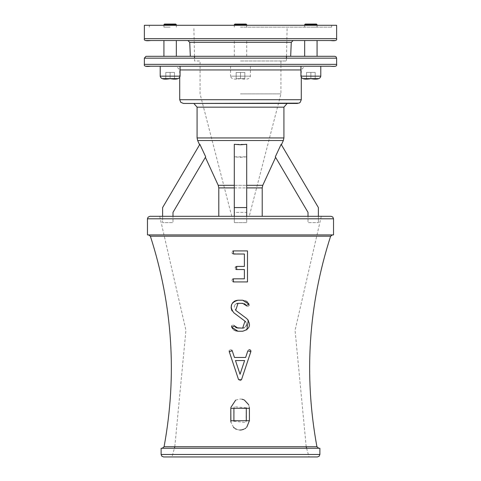 <?xml version="1.0" encoding="UTF-8"?>
<svg xmlns="http://www.w3.org/2000/svg" width="481" height="481" viewBox="0 0 481 481"><rect width="100%" height="100%" fill="white"/><g stroke="black" fill="none" stroke-linecap="round" stroke-linejoin="round"><path stroke-width="0.36" stroke-dasharray="2.4 1.8" d="M310.864 78.631L306.529 78.631L306.529 72.427L310.864 72.427L306.529 72.427L306.529 78.631L310.864 78.631L310.864 72.427L315.199 72.427L310.864 72.427L310.864 78.631L315.199 78.631L310.864 78.631M315.199 78.631L315.199 72.427L315.199 78.631M174.471 78.631L174.471 72.427L170.136 72.427L174.471 72.427L174.471 78.631L170.136 78.631L174.471 78.631M170.136 78.631L170.136 72.427L165.801 72.427L170.136 72.427L170.136 78.631L165.801 78.631L170.136 78.631M165.801 78.631L165.801 72.427L165.801 78.631M236.165 78.631L240.5 78.631L240.5 72.427L236.165 72.427L244.835 72.427L240.5 72.427L240.5 78.631L236.165 78.631L236.165 72.427L236.165 78.631M244.835 78.631L240.5 78.631L244.835 78.631L244.835 72.427L244.835 78.631M176.335 24.669L163.931 24.669M170.136 27.152L163.931 27.152L170.136 27.152M317.069 24.669L304.665 24.669M310.864 27.152L317.069 27.152L310.864 27.152M246.705 24.669L234.295 24.669M240.5 27.152L331.668 27.152L240.5 27.152M240.5 56.301L234.295 56.301L240.5 56.301M240.5 40.536L246.705 40.536L240.5 40.536M170.136 56.301L163.931 56.301L170.136 56.301M170.136 40.536L163.931 40.536L170.136 40.536M310.864 56.301L317.069 56.301L310.864 56.301M310.864 40.536L317.069 40.536L310.864 40.536M250.427 66.228L250.427 76.148C249.952 78.962 246.645 79.786 240.5 78.631L240.5 78.631C234.355 79.786 231.048 78.962 230.573 76.148L250.427 76.148L230.573 76.148L230.573 66.228L250.427 66.228L230.573 66.228M318.308 78.631L303.421 78.631M310.864 66.228L320.791 66.228L310.864 66.228M177.579 78.631L162.692 78.631M170.136 66.228L160.209 66.228L170.136 66.228M246.705 207.564L246.705 144.306L246.705 156.836L240.5 157.359L234.295 156.836L246.705 156.836L246.705 212.38L234.295 212.38L234.295 156.836L234.295 212.38L246.705 212.38L246.705 222.643L246.705 207.564L234.295 207.564L234.295 222.643L234.295 212.38L234.295 222.643L234.295 216.312L246.705 216.312L246.705 222.643L234.295 222.643L246.705 222.643L234.295 222.643L246.705 222.643L246.705 144.306L234.295 144.306L234.295 207.564M205.694 156.836L172.998 212.38L172.998 222.643L172.998 216.312L162.62 216.312L162.62 222.643L172.998 222.643L162.62 222.643L162.62 207.564L199.855 144.306L199.591 144.757L199.855 144.306L205.694 156.836M275.306 156.836L308.002 212.38L308.002 222.643L318.38 222.643L308.002 222.643L308.002 216.312L318.38 216.312L308.002 216.312L318.38 216.312L318.38 222.643L318.38 207.564L281.144 144.306L275.306 156.836M281.144 144.306L281.409 144.757L281.144 144.306M317.069 25.289L304.665 25.289L317.069 25.289L317.069 27.152M246.705 25.289L234.295 25.289L246.705 25.289L246.705 27.152M176.335 25.289L163.931 25.289L176.335 25.289L176.335 27.152M240.5 61.003L286.405 61.003L240.5 60.985M240.5 93.873L280.94 93.873L240.5 93.873M286.466 58.165L286.405 61.003L280.94 60.985L280.94 93.873L249.23 216.312L231.77 216.312L200.06 93.873L200.06 60.985L194.595 61.003L194.534 58.165M234.295 216.312L246.705 216.312M262.205 216.312L218.795 216.312L262.205 216.312M278.463 103.439L202.537 103.439M297.559 103.439L183.441 103.439L297.559 103.439M300.944 66.228L304.936 66.228M280.94 66.228L200.06 66.228M176.064 66.228L180.056 66.228M334.77 66.228L146.23 66.228L334.77 66.228M317.069 56.301L304.665 56.301L317.069 56.301M290.668 56.301L190.332 56.301M176.335 56.301L163.931 56.301L176.335 56.301M286.844 40.536L194.156 40.536M334.77 40.536L146.23 40.536L334.77 40.536M234.109 406.722L233.898 420.719M233.922 421.26L246.031 422.54L246.302 408.309M246.729 427.248L245.719 428.132M244.823 428.733L243.867 429.226M241.63 429.894L241.276 429.948M240.674 430.002L240.326 430.014M239.706 430.014L238.774 429.924M238.738 429.918L236.357 429.232M235.389 428.739L234.439 428.096M233.532 427.302L230.892 422.035M246.29 407.864L234.115 406.698M230.796 408.309L230.838 407.473M235.66 400.138L239.869 399.014M239.887 399.008L241.221 399.074M241.246 399.08L241.973 399.2M243.759 399.759L244.342 400.03M248.683 404.713L249.368 407.509M244.39 266.426L244.39 254.022L232.6 253.703M232.299 253.403L232.028 252.128M247.493 281.932L233.538 281.932M235.45 268.975L235.275 267.244M233.129 281.878L232.046 280.796L232.082 279.84M232.089 279.834L232.383 279.347M244.39 278.83L244.39 269.528L236.64 269.528M245.809 304.936L245.394 304.449M245.021 304.124L244.625 303.86M244.318 303.697L238.017 303.331M236.616 303.595L236.279 303.745M236.243 303.764L235.371 304.377M235.305 304.437L234.812 305.032M234.8 305.044L234.187 306.613L235.69 310.311M246.855 318.681L248.304 320.148M246.837 329.858L242.671 331.241L238.017 331.241M235.323 330.7L234.439 330.255M233.91 329.906L232.726 328.806M231.571 326.737L231.583 326.352M231.746 325.859L232.485 325.174M232.948 325.048L233.808 325.204M233.862 325.234L234.415 325.745M248.972 304.214L249.104 305.116M249.026 305.423L248.863 305.742M248.707 305.94L247.655 306.427L246.837 306.247M246.813 306.235L246.32 305.79M238.017 300.228L243.663 300.3M243.921 300.342L245.677 300.914M246.122 301.142L246.753 301.551M247.547 302.218L248.545 303.445M244.997 321.164L233.832 312.788L232.173 311.015M231.439 309.53L231.096 308.087M231.692 304.269L232.642 302.759M233.093 302.266L233.946 301.539M234.896 300.968L235.714 300.619M244.18 327.832L246.086 326.094M246.519 324.711L246.422 323.286M246.416 323.262L245.743 321.903M238.017 328.138L242.671 328.138M234.975 326.665L235.582 327.278M235.973 327.555L236.43 327.801M245.647 357.455L247.877 350.763L248.791 349.801M249.248 349.705L249.675 349.735M250.817 351.743L241.516 379.653M241.432 379.852L240.494 380.645M240.434 380.663L238.57 379.653L229.269 351.743M244.613 360.558L235.474 360.558L240.043 374.26L244.613 360.558M232.209 350.763L234.439 357.455M229.257 350.799L229.401 350.469M229.75 350.054L230.477 349.723L231.764 350.09M172.998 216.312L162.62 216.312L172.998 216.312M306.607 448.268L309.03 456.95L171.97 456.95L174.393 448.268M317.406 456.95L163.594 456.95L317.406 456.95M314.285 234.92L166.715 234.92M333.531 234.92L147.469 234.92M300.944 76.148L320.791 76.148M160.209 76.148L180.056 76.148M336.628 38.672L144.372 38.672M234.295 187.903L246.705 187.903M262.205 187.903L218.795 187.903M234.295 185.311L246.705 185.311M262.776 185.311L218.224 185.311M283.345 140.53L197.655 140.53M283.916 137.945L197.084 137.945M283.916 107.161L197.084 107.161M301.28 99.717L179.72 99.717M300.944 69.943L180.056 69.943M336.628 64.364L144.372 64.364M336.628 58.165L144.372 58.165M291.276 42.316L189.724 42.316M330.621 236.201L150.379 236.201M316.925 446.747L164.075 446.747M333.531 218.795L147.469 218.795M319.883 454.467L161.117 454.467M163.931 27.152L163.931 25.289M304.665 27.152L304.665 25.289M234.295 27.152L234.295 25.289M246.705 56.301L246.705 40.536M234.295 56.301L234.295 40.536M331.668 27.152L331.668 25.289M149.332 27.152L149.332 25.289M286.508 56.301L287.127 27.152M194.492 56.301L193.873 27.152M301.28 77.399L301.28 69.943L304.479 66.264L305.002 66.228L242.568 66.228M179.72 77.399L179.72 69.943L176.521 66.264L175.998 66.228L238.432 66.228M321.278 216.312L295.063 330.309L306.205 446.747M159.722 216.312L185.937 330.309L174.795 446.747"/><path stroke-width="0.72" d="M164.556 24.05L163.931 24.669L176.335 24.669L175.715 24.05L164.556 24.05L175.715 24.05M305.285 24.05L304.665 24.669L317.069 24.669L316.444 24.05L305.285 24.05L316.444 24.05M234.92 24.05L234.295 24.669L246.705 24.669L246.08 24.05L234.92 24.05L246.08 24.05M303.421 78.631L318.308 78.631M162.692 78.631L177.579 78.631M231.77 216.312L172.998 216.312L172.998 212.38L205.694 156.836L199.855 144.306L162.62 207.564L162.62 216.312L161.814 216.312L319.186 216.312L318.38 216.312L318.38 207.564L281.144 144.306L275.306 156.836L308.002 212.38L308.002 216.312L262.205 216.312L262.205 187.903L262.776 185.311L275.613 157.359M234.295 216.312L234.295 144.306L240.5 144.757L246.705 144.306L246.705 216.312L249.23 216.312M234.295 207.564L246.705 207.564M317.069 25.289L144.372 25.289L336.628 25.289L317.069 25.289L317.069 24.669M246.705 25.289L304.665 25.289L246.705 25.289L246.705 24.669M176.335 25.289L234.295 25.289L176.335 25.289L176.335 24.669M246.705 216.312L262.205 216.312M202.537 103.439L278.463 103.439M301.28 99.717L179.72 99.717L180.79 102.327L183.411 103.439L297.559 103.439L183.441 103.439L287.632 103.439L287.139 103.469L283.916 107.161L197.084 107.161L193.861 103.469L193.368 103.439L299.008 103.144L300.21 102.327L301.28 99.717L301.28 77.399M160.209 66.228L160.209 76.148L180.056 76.148L180.056 66.228L300.944 66.228L300.944 76.148C301.413 78.962 304.72 79.786 310.864 78.631C317.009 79.786 320.316 78.962 320.791 76.148L300.944 76.148M304.936 66.228L280.94 66.228M200.06 66.228L176.064 66.228M238.432 66.228L242.568 66.228M146.23 66.228L239.797 66.228L146.23 66.228M163.931 40.536L163.931 56.301L324.38 56.301L317.069 56.301L317.069 40.536M304.665 40.536L304.665 56.301L290.668 56.301L291.276 42.316L293.139 40.536L240.5 40.536L286.844 40.536M304.665 56.301L176.335 56.301L176.335 40.536M194.156 40.536L334.77 40.536L146.23 40.536L240.5 40.536L187.861 40.536L189.724 42.316L291.276 42.316M249.368 407.509L249.405 408.309L230.796 408.309L230.796 420.719L249.405 420.719L249.405 408.309L249.405 420.719L246.729 427.248M246.302 408.309L246.302 420.719L233.898 420.719L233.898 408.309L246.302 408.309L246.29 407.864M233.898 420.719L233.922 421.26M245.719 428.132L244.823 428.733M243.867 429.226L241.63 429.894M241.276 429.948L240.674 430.002M240.326 430.014L239.706 430.014M236.357 429.232L235.389 428.739M234.439 428.096L233.532 427.302M230.892 422.035L230.796 408.309M230.838 407.473L235.66 400.138M241.973 399.2L243.759 399.759M244.342 400.03L248.683 404.713M233.291 250.944L233.538 254.022L244.39 254.022L244.39 266.426L236.64 266.426L244.39 266.426M232.6 253.703L232.299 253.403M232.636 251.214L233.026 251.01M247.493 250.92L233.538 250.92L247.493 250.92L247.493 281.932L247.493 250.92M233.291 278.854L233.538 281.932L247.493 281.932M235.275 267.244L236.64 266.426L236.64 269.528L235.864 269.318M233.538 281.932L233.129 281.878M232.666 279.1L233.02 278.92M236.64 269.528L244.39 269.528L244.39 278.83L233.538 278.83L244.39 278.83M238.017 328.138L234.518 325.926L231.716 327.254L238.017 331.241L242.671 331.241C249.994 328.986 251.389 324.801 246.855 318.681L235.69 310.311L238.017 303.331L242.671 303.331L246.17 305.543L248.972 304.214L242.671 300.228L238.017 300.228C230.7 302.423 229.305 306.607 233.832 312.788L244.997 321.164L242.671 328.138L236.43 327.801M246.32 305.79L245.809 304.936M245.394 304.449L245.021 304.124M244.625 303.86L244.318 303.697M238.017 303.331L236.616 303.595M235.69 310.311L246.855 318.681M248.304 320.148L246.837 329.858M238.017 331.241L235.323 330.7M234.439 330.255L233.91 329.906M232.726 328.806L231.571 326.737M231.583 326.352L231.746 325.859M234.415 325.745L234.975 326.665M249.104 305.116L249.026 305.423M245.677 300.914L246.122 301.142M246.753 301.551L247.547 302.218M248.545 303.445L248.972 304.214M232.173 311.015L231.439 309.53M231.096 308.087L231.692 304.269M232.642 302.759L233.093 302.266M233.946 301.539L234.896 300.968M235.714 300.619L238.017 300.228M242.671 328.138L244.18 327.832M246.086 326.094L246.519 324.711M245.743 321.903L244.997 321.164M235.582 327.278L235.973 327.555M250.896 351.346L250.817 351.743L247.877 350.763L245.647 357.455L234.439 357.455L245.647 357.455M248.791 349.801L249.248 349.705M249.675 349.735L250.09 349.891M250.12 349.903L250.691 350.481M250.775 350.649L250.884 351.064M234.439 357.455L232.209 350.763L229.269 351.743L238.57 379.653L241.516 379.653L250.817 351.743M235.474 360.558L244.613 360.558L240.043 374.26L235.474 360.558M229.269 351.743L229.257 350.799M231.764 350.09L232.209 350.763M240.5 216.312L331.09 216.312L332.816 217.051L333.531 218.795L147.469 218.795L148.058 217.19L149.886 216.312L240.5 216.312M218.795 216.312L172.998 216.312L218.795 216.312L218.795 187.903L234.295 187.903M171.97 456.95L309.03 456.95M319.883 454.467L161.117 454.467L161.826 456.21L163.558 456.95L317.442 456.95L319.174 456.21L319.883 454.467L319.883 448.268L240.5 448.268L319.883 448.268M164.075 446.747L162.247 448.268L240.5 448.268L161.117 448.268L318.753 448.268L316.925 446.747L164.075 446.747C177.164 375.42 172.601 305.237 150.379 236.201L330.621 236.201C308.399 305.237 303.836 375.42 316.925 446.747M166.715 234.92L314.285 234.92M147.469 218.795L147.469 234.92L333.531 234.92L333.531 218.795M144.372 25.289L144.372 38.672L336.628 38.672L336.628 25.289M246.705 187.903L262.205 187.903M246.705 185.311L262.776 185.311M218.795 187.903L218.224 185.311L234.295 185.311M199.591 144.757L197.655 140.53L283.345 140.53L283.916 137.945L283.916 107.161M197.655 140.53L197.084 137.945L283.916 137.945M180.056 69.943L300.944 69.943M239.797 66.228L150.601 66.228C145.845 66.799 143.771 66.18 144.372 64.364L336.628 64.364C337.229 66.18 335.155 66.799 330.399 66.228L241.203 66.228M144.372 64.364L144.372 58.165L336.628 58.165L336.099 56.86L334.8 56.301L317.069 56.301M163.931 25.289L163.931 24.669M304.665 25.289L304.665 24.669M234.295 25.289L234.295 24.669M320.791 66.228L320.791 76.148M160.209 76.148C160.684 78.962 163.991 79.786 170.136 78.631C176.28 79.786 179.587 78.962 180.056 76.148M286.466 58.165L286.508 56.301M194.534 58.165L194.492 56.301M281.409 144.757L283.345 140.53M218.224 185.311L205.387 157.359M197.084 137.945L197.084 107.161M179.72 99.717L179.72 77.399M336.628 64.364L336.628 58.165M189.724 42.316L190.332 56.301L176.335 56.301M163.931 56.301L145.996 56.319L144.372 58.165M336.628 38.672C337.229 40.488 335.155 41.107 330.399 40.536L150.601 40.536C145.845 41.107 143.771 40.488 144.372 38.672M306.205 446.747L306.607 448.268M174.795 446.747L174.393 448.268M161.117 454.467L161.117 448.268M330.621 236.201L332.389 234.92L240.584 234.92M150.379 236.201L148.611 234.92L240.41 234.92"/></g></svg>
